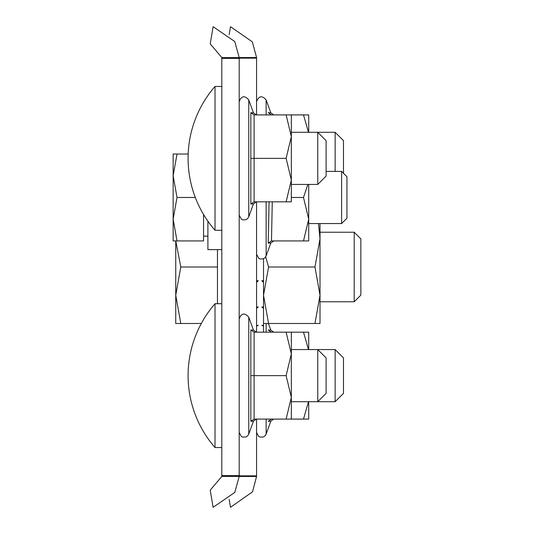<?xml version="1.0" encoding="UTF-8"?>
<svg xmlns="http://www.w3.org/2000/svg" width="534" height="534" viewBox="0 0 534 534"><rect width="100%" height="100%" fill="white"/><g stroke="black" fill="none" stroke-linecap="round" stroke-linejoin="round"><path stroke-width="0.8" d="M221.81 57.552L239.192 57.552L234.766 41.512L213.119 26.7L210.216 43.841L221.81 57.552L221.81 476.448L210.216 490.159L213.119 507.3L234.806 492.415L239.192 476.448L256.574 476.448L256.574 419.09M256.574 114.91L256.574 57.552L239.192 57.552L239.192 476.448L221.81 476.448M221.81 58.42L239.192 58.42M221.81 475.58L239.192 475.58M256.574 332.175L258.309 332.175L256.574 332.175L256.574 201.819M256.574 476.448L252.549 491.794L230.501 507.3L229.166 499.403M256.574 57.552L252.375 41.899L230.501 26.7L229.166 34.597M239.192 58.159L256.574 58.159L239.192 58.159M239.192 475.841L256.574 475.841L239.192 475.841M263.522 258.743L263.522 280.684L261.787 280.684L263.522 282.373L263.522 280.684L263.522 306.977L261.787 306.977L263.522 308.332L263.522 325.353L261.787 325.353L263.522 326.107L263.522 325.353M263.522 326.107L263.522 332.175L261.787 332.175L263.522 332.175M256.574 280.684L258.309 280.684L256.574 282.373M256.574 306.977L258.309 306.977L256.574 308.332M256.574 325.353L258.309 325.353L256.574 326.107M263.522 323.491L314.967 323.491L320.013 295.242L314.967 267L320.013 238.758L318.471 223.546M268.569 323.491L263.522 295.242L268.569 267L314.967 267M268.569 267L265.685 256.854M320.013 223.546L320.013 323.491L314.967 323.491M263.522 306.977L263.522 308.332M272.273 201.819L271.479 240.927L303.499 240.927L308.719 219.2L303.499 197.473L291.337 197.473M308.719 184.437L308.719 240.927L303.499 240.927M307.831 184.437L303.499 197.473M268.689 243.11L270.845 242.983L268.222 243.13L269.083 201.819M268.222 243.13L271.479 240.927M354.209 232.237L360.857 238.885L360.857 295.115L354.209 301.763L354.209 232.237L320.013 232.237M217.465 249.618L217.465 303.719M175.746 240.927L175.746 323.491L180.792 323.491L175.746 295.242L180.792 267L175.779 240.927M201.298 323.491L180.792 323.491M217.465 267L180.792 267M341.613 171.401L346.953 176.747L346.953 218.199L341.613 223.546L341.613 171.401L326.1 171.401M203.554 214.481L203.554 240.927L177.021 240.927L173.143 219.2L173.143 240.927L177.021 240.927M173.143 175.746L173.143 219.2L177.021 197.473L173.143 175.746L177.021 154.019L173.143 154.019L173.143 175.746M195.311 197.473L177.021 197.473M188.175 154.019L177.021 154.019M335.138 349.563L343.482 357.907L343.482 393.364L335.138 401.708L335.138 349.563L291.337 349.563M221.81 303.719L215.015 303.719L215.015 447.552L221.81 447.552M326.1 388.171L326.1 393.364L317.757 401.708L317.757 349.563L326.1 357.907L326.1 388.171M254.097 419.09L250.84 421.293L253.463 421.146L250.84 421.293L250.84 375.636L286.117 375.636L291.337 353.909L286.117 332.181L254.097 332.181L254.097 419.09L303.499 419.09L308.492 401.708M286.117 375.636L291.337 397.363L291.337 419.09L286.117 419.09L291.337 397.363L291.337 332.181L286.117 332.181L303.499 332.181L308.492 349.563M308.719 349.563L308.719 332.181L303.499 332.181M308.719 401.708L308.719 419.09L303.499 419.09M268.222 329.979L270.845 330.125L268.222 329.979L271.479 332.181M268.222 421.293L270.845 421.146L268.222 421.293L271.479 419.09M239.192 318.858C241.455 313.084 244.645 312.523 248.751 317.176L248.751 434.095L247.709 435.784L246.094 436.925L242.923 437.192L241.361 436.498L239.192 432.413M250.84 375.636L250.84 329.979L253.463 330.125L250.84 329.979L254.097 332.181M335.138 171.401L335.138 132.292L343.482 140.636L343.482 173.27M221.81 86.448L215.015 86.448L215.015 230.281L221.81 230.281M335.138 132.292L317.757 132.292L326.1 140.636L326.1 176.093L317.757 184.437L317.757 132.292L291.337 132.292M250.84 204.021L254.097 201.819L250.84 204.021L253.463 203.875L250.84 204.021L250.84 158.364L254.097 158.364L254.097 201.819L286.117 201.819L291.337 180.091L291.337 114.91L254.097 114.91L254.097 158.364L286.117 158.364L291.337 136.637L286.117 114.91L303.499 114.91L308.492 132.292M286.117 201.819L291.337 201.819L291.337 180.091L286.117 158.364M239.192 101.587C241.455 95.813 244.645 95.252 248.751 99.905L248.751 216.824L247.709 218.513L246.154 219.628L242.923 219.921L241.421 219.267L239.192 215.142M250.84 158.364L250.84 112.707L253.463 112.854L250.84 112.707L254.097 114.91M308.719 132.292L308.719 114.91L303.499 114.91M256.574 101.587C258.836 95.813 262.027 95.252 266.132 99.905L266.132 114.91M268.222 112.707L270.845 112.854L268.222 112.707L271.479 114.91M221.81 249.618L207.9 249.618L207.9 221.189M266.132 201.819L266.132 255.933L265.091 257.622L263.476 258.763L260.305 259.03L258.803 258.376L256.574 254.251M266.132 323.491L266.132 332.181M266.132 419.09L266.132 434.095L265.091 435.784L263.476 436.925L260.305 437.192L258.463 436.291L256.574 432.413M273.782 240.927L270.845 242.983L266.132 255.933M354.209 301.763L320.013 301.763M341.613 223.546L308.719 223.546M207.9 236.148L203.554 236.148M335.138 401.708L291.337 401.708M215.015 303.719A109.503 109.503 0 0 0 215.015 447.552M273.782 332.181L270.845 330.125L268.428 323.491M273.782 419.09L270.845 421.146L266.132 434.095M256.4 332.181L253.463 330.125L248.751 317.176M256.4 419.09L253.463 421.146L248.751 434.095M215.015 86.448A109.503 109.503 0 0 0 215.015 230.281M317.757 184.437L291.337 184.437M256.4 114.91L253.463 112.854L248.751 99.905M256.4 201.819L253.463 203.875L248.751 216.824M273.782 114.91L270.845 112.854L266.132 99.905"/></g></svg>
